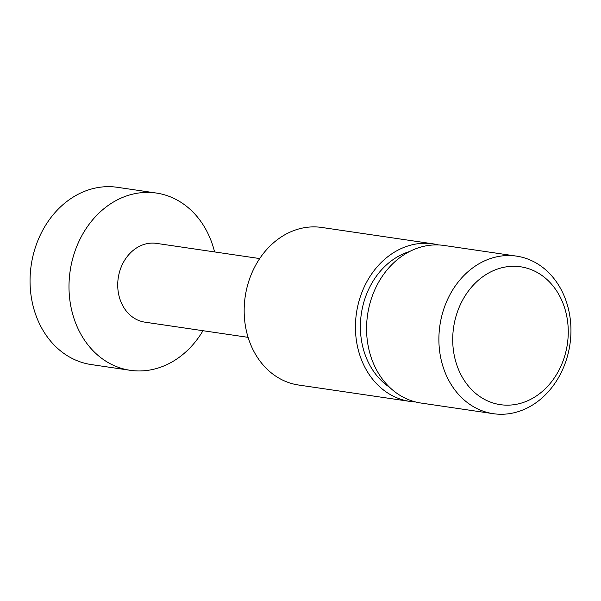 <?xml version="1.0" encoding="UTF-8"?>
<svg xmlns="http://www.w3.org/2000/svg" width="601" height="601" viewBox="0 0 601 601"><rect width="100%" height="100%" fill="white"/><g stroke="black" fill="none" stroke-linecap="round" stroke-linejoin="round"><path stroke-width="0.9" d="M259.692 258.565L156.53 243.382A39.816 32.852 98.4 0 0 145.292 244.059A39.816 32.852 98.4 0 0 117.721 284.761A39.816 32.852 98.4 0 0 144.939 322.166L248.1 337.349M202.995 330.708A89.587 73.915 -81.6 0 1 155.524 368.781A89.587 73.915 -81.6 0 1 130.237 370.306A89.587 73.915 -81.6 0 1 68.995 286.151A89.587 73.915 -81.6 0 1 131.041 194.566A89.587 73.915 -81.6 0 1 156.328 193.041A89.587 73.915 -81.6 0 1 214.587 251.924M433.058 243.841L321.79 227.463A79.632 65.704 98.4 0 0 299.306 228.816A79.632 65.704 98.4 0 0 244.164 310.221A79.632 65.704 98.4 0 0 298.592 385.023L409.867 401.4A79.632 65.704 -81.6 0 1 355.431 326.606A79.632 65.704 -81.6 0 1 410.581 245.193A79.632 65.704 -81.6 0 1 433.058 243.841A79.632 65.704 -81.6 0 1 438.58 244.945M156.328 193.041L117.383 187.309A89.587 73.915 98.4 0 0 92.088 188.834A89.587 73.915 98.4 0 0 30.05 280.419A89.587 73.915 98.4 0 0 91.284 364.574L130.237 370.306M520.008 403.474A69.678 57.493 98.4 0 0 567.472 320.483A69.678 57.493 98.4 0 0 500.964 267.978A69.678 57.493 98.4 0 0 453.5 350.961A69.678 57.493 98.4 0 0 520.008 403.474M494.037 257.476A79.632 65.704 -81.6 0 1 516.514 256.124A79.632 65.704 -81.6 0 1 570.95 330.926A79.632 65.704 -81.6 0 1 515.801 412.331A79.632 65.704 -81.6 0 1 493.323 413.691A79.632 65.704 -81.6 0 1 438.888 338.889A79.632 65.704 -81.6 0 1 494.037 257.476M493.323 413.691L420.993 403.046A79.632 65.704 -81.6 0 1 366.565 328.244A79.632 65.704 -81.6 0 1 421.707 246.831A79.632 65.704 -81.6 0 1 444.192 245.478L516.514 256.124M415.471 401.934A79.632 65.704 -81.6 0 1 409.867 401.4M409.612 251.511A73.66 60.776 98.4 0 0 361.336 313.775A73.66 60.776 98.4 0 0 389.621 387.299"/></g></svg>
